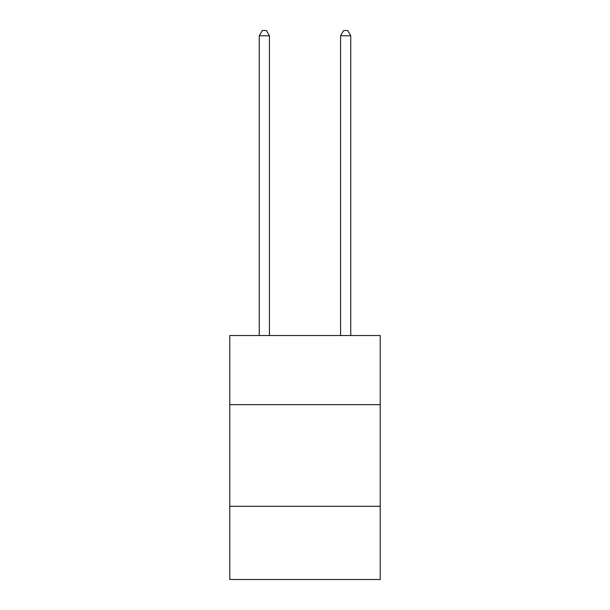 <?xml version="1.0" encoding="UTF-8"?>
<svg xmlns="http://www.w3.org/2000/svg" width="610" height="610" viewBox="0 0 610 610"><rect width="100%" height="100%" fill="white"/><g stroke="black" fill="none" stroke-linecap="round" stroke-linejoin="round"><path stroke-width="0.91" d="M229.779 404.659L380.221 404.659L380.221 335.538L229.779 335.538L229.779 579.5L380.221 579.5L380.221 506.308L229.779 506.308M380.221 506.308L380.221 404.659M269.422 335.538L269.422 35.784L259.258 35.784L259.258 335.538M259.258 35.784L262.308 30.5L266.372 30.5L269.422 35.784M350.742 335.538L350.742 35.784L340.578 35.784L340.578 335.538M340.578 35.784L343.628 30.5L347.692 30.5L350.742 35.784"/></g></svg>
